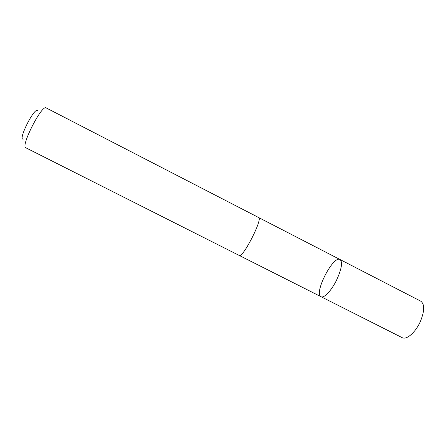 <?xml version="1.0" encoding="UTF-8"?>
<svg xmlns="http://www.w3.org/2000/svg" width="446" height="446" viewBox="0 0 446 446"><rect width="100%" height="100%" fill="white"/><g stroke="black" fill="none" stroke-linecap="round" stroke-linejoin="round"><path stroke-width="0.67" d="M336.858 279.514C331.785 290.262 323.98 298.586 321.036 296.718C313.46 293.685 333.112 255.162 340.019 259.522C342.751 261.986 341.697 268.648 336.858 279.514C331.785 290.262 323.98 298.586 321.036 296.718L402.169 337.655C406.412 340.17 415.298 332.644 420.126 322.04C424.625 311.263 424.843 304.311 420.773 301.184L340.019 259.522C342.751 261.986 341.697 268.648 336.858 279.514M239.24 255.452C242.663 258.669 263.212 218.395 258.602 217.514L46.161 107.904C41.952 104.147 20.304 146.572 25.818 147.771L239.24 255.452M23.309 139.08C17.383 140.501 35.323 105.34 37.648 110.976M239.318 255.486L321.036 296.718M258.674 217.553L340.019 259.522"/></g></svg>

